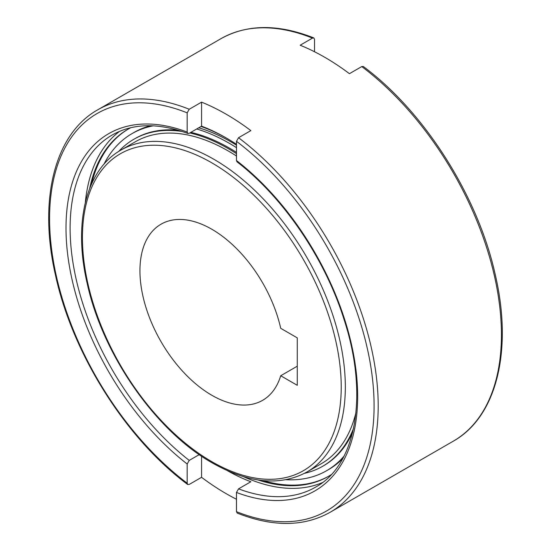 <?xml version="1.0" encoding="UTF-8"?>
<svg xmlns="http://www.w3.org/2000/svg" width="551" height="551" viewBox="0 0 551 551"><rect width="100%" height="100%" fill="white"/><g stroke="black" fill="none" stroke-linecap="round" stroke-linejoin="round"><path stroke-width="0.83" d="M85.302 202.616A203.326 117.391 60 0 1 119.615 131.317M236.475 144.3A203.326 117.391 -120 0 0 201.563 126.172L189.234 133.287L187.939 133.494L187.182 132.068L187.182 112.845L189.234 109.256L201.563 102.142A232.37 134.162 60 0 1 250.857 130.608L238.528 137.722L236.475 141.304L236.475 160.527L236.978 161.808C283.586 197.609 325.29 259.122 344.258 320.131C368.839 395.563 356.098 465.23 315.544 487.16A203.326 117.391 60 0 1 238.528 488.861L236.475 492.456L236.475 511.672L237.212 513.091C272.876 527.142 303.828 526.887 330.07 512.313A232.37 134.162 60 0 0 378.193 405.935A232.37 134.162 60 0 0 238.528 137.722M91.624 183.82A200.419 115.71 60 0 1 128.569 128.906M89.703 188.414A200.419 115.71 60 0 1 128.052 129.203A200.419 115.71 60 0 1 130.801 127.701M201.053 126.468A200.419 115.71 60 0 1 227.239 138.542M343.996 456.18A194.613 112.356 60 0 1 326.591 470.719A194.613 112.356 60 0 1 286.093 479.707M342.688 458.652A194.613 112.356 60 0 1 328.644 469.535L326.591 470.719M353.604 428.21A188.8 109.008 60 0 1 322.659 466.284A188.8 109.008 60 0 1 304.538 473.33M352.702 432.225A188.8 109.008 60 0 1 323.685 465.691L322.659 466.284M356.001 412.327A185.894 107.328 60 0 1 321.205 463.763L306.831 472.069A185.894 107.328 60 0 0 345.332 386.967A185.894 107.328 60 0 0 213.884 159.287A185.894 107.328 60 0 0 120.938 150.086C85.99 169.618 73.021 223.114 87.216 283.565C102.713 354.865 156.057 431.419 212.431 463.005C248.646 483.413 280.115 486.437 306.831 472.069M211.832 229.25A101.659 58.695 60 0 1 280.721 328.313L297.271 337.873L297.271 385.307L280.721 375.748A101.659 58.695 60 0 1 262.662 400.302A101.659 58.695 60 0 1 211.832 395.267A101.659 58.695 60 0 1 145.416 305.681A101.659 58.695 60 0 1 160.995 224.216A101.659 58.695 60 0 1 211.832 229.25M297.271 366.195L280.721 375.748M361.766 66.568A232.37 134.162 -120 0 1 501.431 334.788A232.37 134.162 -120 0 1 453.301 441.165C496.589 416.99 512.885 350.636 495.404 275.342C478.289 196.714 424.718 111.97 363.309 66.499L361.766 66.568L349.437 73.682A232.37 134.162 -120 0 0 300.143 45.223L312.472 38.109L313.788 37.909L314.525 39.328L314.525 51.753M236.475 499.247A232.37 134.162 60 0 1 201.563 477.318L201.563 456.207M227.418 470.671A203.326 117.391 -120 0 0 250.857 481.746L238.528 488.861M201.563 477.318L189.234 484.432L187.691 484.501L187.182 483.213L187.182 463.997L189.234 460.402L199.242 454.623M201.563 102.142L201.563 126.172M120.938 150.086L135.312 141.779A185.894 107.328 60 0 1 236.475 156.029M118.692 151.435A188.8 109.008 60 0 1 133.859 139.265A188.8 109.008 60 0 1 182.305 131.503M189.82 132.949A188.8 109.008 60 0 1 236.475 153.653M133.859 139.265L134.885 138.673A188.8 109.008 60 0 1 178.372 130.277M190.846 132.357A188.8 109.008 60 0 1 236.475 152.4M103.953 164.219A194.613 112.356 60 0 1 131.985 133.645A194.613 112.356 60 0 1 153.274 125.835M196.693 128.982A194.613 112.356 60 0 1 236.475 147.647M131.985 133.645L134.038 132.454A194.613 112.356 60 0 1 150.485 125.738M198.746 127.798A194.613 112.356 60 0 1 236.475 145.168M328.981 476.043A200.419 115.71 60 0 1 262.958 480.575M331.144 474.714A200.419 115.71 60 0 1 328.472 476.339A200.419 115.71 60 0 1 258.013 479.949M322.425 482.593A203.326 117.391 60 0 1 243.514 476.656M189.234 460.402A203.326 117.391 60 0 1 70.108 228.066A203.326 117.391 60 0 1 112.225 134.988C133.122 123.162 158.364 122.666 187.939 133.494M211.832 162.848A182.994 105.654 60 0 1 341.227 386.967A182.994 105.654 60 0 1 211.832 461.676A182.994 105.654 60 0 1 82.436 237.557A182.994 105.654 60 0 1 211.832 162.848M312.472 38.109A232.37 134.162 -120 0 0 220.93 38.687L97.699 109.835A232.37 134.162 60 0 1 189.234 109.256M187.182 483.213A229.464 132.481 60 0 1 49.569 218.582A229.464 132.481 60 0 1 187.182 112.845M187.182 463.997A206.232 119.064 60 0 1 66.003 228.066A206.232 119.064 60 0 1 187.182 132.068M236.475 160.527A206.232 119.064 60 0 1 357.654 396.451A206.232 119.064 60 0 1 236.475 492.456M236.475 141.304A229.464 132.481 60 0 1 374.088 405.935A229.464 132.481 60 0 1 236.475 511.672M453.301 441.165L330.07 512.313M187.691 484.501C126.282 439.03 72.711 354.286 55.596 275.658C38.115 200.364 54.411 134.01 97.699 109.835M220.93 38.687C247.172 24.113 278.124 23.858 313.788 37.909"/></g></svg>
